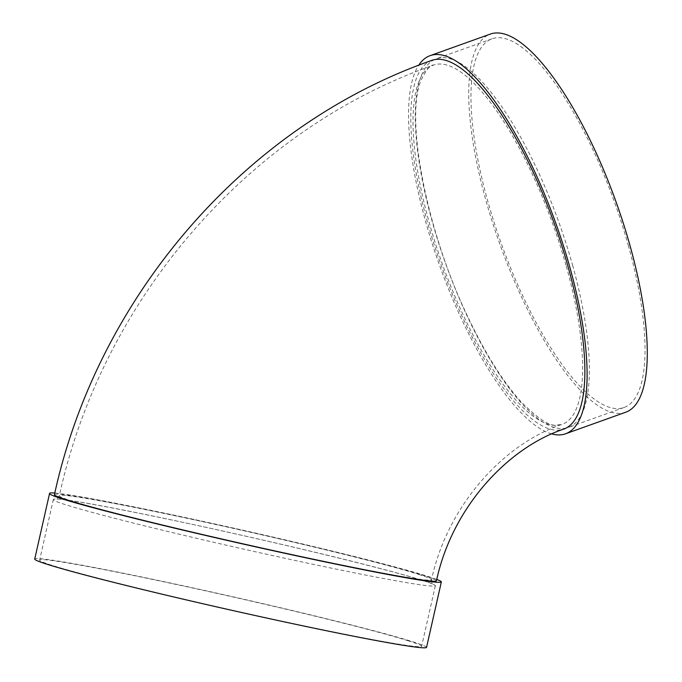 <?xml version="1.0" encoding="UTF-8"?>
<svg xmlns="http://www.w3.org/2000/svg" width="682" height="682" viewBox="0 0 682 682"><rect width="100%" height="100%" fill="white"/><g stroke="black" fill="none" stroke-linecap="round" stroke-linejoin="round"><path stroke-width="0.51" stroke-dasharray="3.41 2.56" d="M421.945 580.22A195.802 6.547 12.7 0 0 209.297 528.056A195.802 6.547 12.7 0 0 53.367 499.377A195.802 6.547 12.7 0 0 242.911 548.959A195.802 6.547 12.7 0 0 435.338 585.77A195.802 6.547 12.7 0 0 421.945 580.22M436.778 579.419A200.832 6.718 12.7 0 0 427.605 576.29A200.832 6.718 12.7 0 0 231.266 527.604A200.832 6.718 12.7 0 0 54.807 493.026M54.475 494.484A195.802 6.547 -167.3 0 1 210.406 523.162A195.802 6.547 -167.3 0 1 423.053 575.327A195.802 6.547 -167.3 0 1 436.446 580.876M431.783 60.391A195.802 60.272 -109.7 0 0 433.905 243.824A195.802 60.272 -109.7 0 0 549.232 428.85A195.802 60.272 -109.7 0 0 563.869 429.055M551.755 433.923A200.832 61.815 70.3 0 1 440.154 267.02A200.832 61.815 70.3 0 1 418.688 65.267M572.59 265.23A195.802 60.272 70.3 0 1 568.362 427.443A195.802 60.272 70.3 0 1 445.585 263.44A195.802 60.272 70.3 0 1 436.284 58.771A195.802 60.272 70.3 0 1 572.59 265.23M625.735 412.226A200.832 61.815 70.3 0 1 499.804 244.011A200.832 61.815 70.3 0 1 490.264 34.1M628.267 245.281A195.802 60.272 70.3 0 1 624.039 407.495A195.802 60.272 70.3 0 1 501.261 243.491A195.802 60.272 70.3 0 1 491.961 38.831A195.802 60.272 70.3 0 1 628.267 245.281M426.531 647.474A200.832 6.718 12.7 0 0 412.798 641.788A200.832 6.718 12.7 0 0 194.694 588.276A200.832 6.718 12.7 0 0 34.765 558.865M408.237 640.816A195.802 6.547 12.7 0 0 195.589 588.651A195.802 6.547 12.7 0 0 39.667 559.973A195.802 6.547 12.7 0 0 229.203 609.555A195.802 6.547 12.7 0 0 421.629 646.366A195.802 6.547 12.7 0 0 408.237 640.816M418.501 574.363A190.781 6.377 -167.3 0 1 431.544 579.768A190.781 6.377 -167.3 0 1 313.925 559.231A190.781 6.377 -167.3 0 1 59.377 495.592A190.781 6.377 -167.3 0 1 211.301 523.529A190.781 6.377 -167.3 0 1 418.501 574.363M566.29 266.27A190.781 58.729 70.3 0 1 562.173 424.323A190.781 58.729 70.3 0 1 442.541 264.531A190.781 58.729 70.3 0 1 433.479 65.114A190.781 58.729 70.3 0 1 566.29 266.27M431.544 579.768C431.57 582.317 432.073 583.843 433.061 584.338C433.249 584.534 433.752 584.056 421.544 580.118C395.705 571.9 327.164 554.679 254.156 538.089C202.759 526.41 157.525 516.743 118.446 509.087C86.912 502.975 66.862 499.642 58.277 499.088L56.043 499.062C56.623 499.446 57.731 498.286 59.377 495.592C102.061 299.816 248.154 129.895 433.479 65.114C430.581 64.5 426.455 69.504 421.101 80.118C404.997 117.372 425.935 229.178 466.906 314.828C484.416 352.125 502.37 381.008 520.767 401.493C537.629 418.518 549.573 426.395 556.614 425.142L562.173 424.323C503.538 443.914 447.29 505.746 431.544 579.768M491.961 38.831L436.284 58.771M624.039 407.495L568.362 427.443M53.367 499.377L39.667 559.973M435.338 585.77L421.629 646.366"/><path stroke-width="1.02" d="M54.807 493.026A200.832 6.718 12.7 0 0 49.581 493.376A200.832 6.718 12.7 0 0 243.977 544.227A200.832 6.718 12.7 0 0 441.339 581.985A200.832 6.718 12.7 0 0 436.778 579.419M436.446 580.876A195.802 6.547 -167.3 0 1 244.02 544.066A195.802 6.547 -167.3 0 1 54.475 494.484C97.517 297.071 244.847 125.735 431.783 60.391A195.802 60.272 -109.7 0 1 554.568 224.395A195.802 60.272 -109.7 0 1 563.869 429.055C507.024 447.989 451.842 508.371 436.446 580.876M418.688 65.267A200.832 61.815 70.3 0 1 430.095 55.66A200.832 61.815 70.3 0 1 569.896 267.404A200.832 61.815 70.3 0 1 565.557 433.786A200.832 61.815 70.3 0 1 551.755 433.923M430.095 55.66L490.264 34.1A200.832 61.815 70.3 0 1 630.074 245.844A200.832 61.815 70.3 0 1 625.735 412.226L565.557 433.786M49.581 493.376L34.765 558.865A200.832 6.718 12.7 0 0 229.169 609.725A200.832 6.718 12.7 0 0 426.531 647.474L441.339 581.985"/></g></svg>

